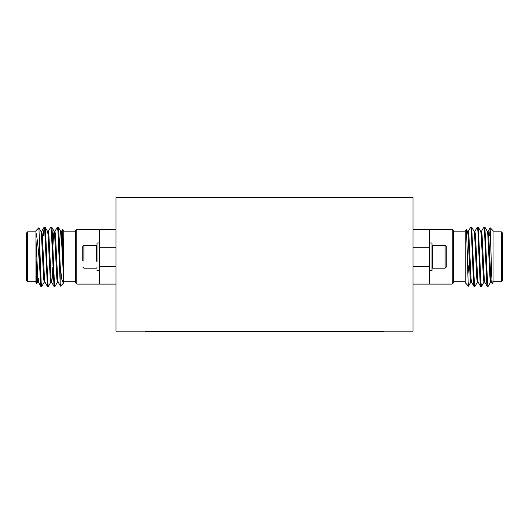 <?xml version="1.0" encoding="UTF-8"?>
<svg xmlns="http://www.w3.org/2000/svg" width="529" height="529" viewBox="0 0 529 529"><rect width="100%" height="100%" fill="white"/><g stroke="black" fill="none" stroke-linecap="round" stroke-linejoin="round"><path stroke-width="0.79" d="M97.012 262.06L97.012 243.003L97.012 262.06M96.437 261.147L96.437 245.377L96.437 261.147M83.893 261.147L83.893 245.377L96.437 245.377L97.012 245.945L96.437 245.377L83.893 245.377L83.893 261.147M82.755 260.711L82.755 246.514L83.893 245.377L82.755 246.514L82.755 260.711M429.614 270.557L431.988 270.557L431.988 243.003L429.614 243.003M445.107 268.183L445.107 245.377L446.245 246.514L446.245 267.039L445.107 268.183L432.563 268.183L432.563 245.377L431.988 245.945M383.287 331.141L383.287 331.617L145.713 331.617L145.713 331.141M116.016 319.258L116.016 197.383L412.984 197.383L412.984 331.141L116.016 331.141L116.016 319.258M452.183 229.46L453.373 230.644L453.373 282.909L452.183 284.099L452.183 229.46L429.614 229.46L429.614 284.099L412.984 284.099M502.55 233.024L502.55 280.535L501.36 281.726L501.36 231.834L502.55 233.024M470.856 282.116L468.489 286.149L465.249 282.691L465.249 230.644L466.446 229.52L467.444 256.777C467.907 277.824 468.363 293.297 468.813 283.022M490.171 227.774L493.048 230.644L493.048 282.909L492.215 283.676L491.719 275.364L490.171 227.774L489.669 235.636M477.456 282.116L474.897 286.473L474.348 282.499L471.67 227.139L470.704 227.139L468.218 231.438M474.897 286.473L474.004 286.414L473.521 282.499L471.326 231.061L470.777 227.08M490.654 282.116L488.095 286.473L487.546 282.499L484.868 227.139L483.903 227.139L481.416 231.438M488.095 286.473L487.202 286.414L486.72 282.499L484.524 231.061L483.975 227.08M484.055 282.116L481.496 286.473L480.947 282.499L478.269 227.139L477.303 227.139L474.817 231.438M481.496 286.473L480.603 286.414L480.12 282.499L477.925 231.061L477.376 227.08M468.813 265.664L467.887 274.472M465.46 283.055L465.249 282.612M491.395 282.188L490.575 282.188L490.019 278.783L487.824 234.77L487.354 231.438L484.868 227.139M484.795 282.188L483.975 282.188L483.42 278.783L481.225 234.77L480.755 231.438L478.269 227.139M478.196 282.188L477.376 282.188L476.821 278.783L474.625 234.77L474.156 231.438L471.67 227.139M471.597 282.188L470.777 282.188L470.221 278.783L468.026 234.77L467.557 231.438L466.446 229.52M492.215 283.676L491.315 282.116L490.846 278.783L488.651 234.77L488.095 231.371L487.275 231.371M487.202 286.414L484.716 282.116L484.247 278.783L482.051 234.77L481.496 231.371L480.676 231.371M480.603 286.414L478.117 282.116L477.647 278.783L475.452 234.77L474.897 231.371L474.077 231.371M474.004 286.414L471.518 282.116L471.048 278.783L468.853 234.77L468.297 231.371L467.477 231.371M412.984 266.279L429.614 266.279M429.614 247.274L412.984 247.274M412.984 229.46L429.614 229.46M76.817 284.099L75.627 282.909L75.627 230.644L76.817 229.46L76.817 284.099L99.386 284.099L99.386 229.46L116.016 229.46M27.64 281.726L26.45 280.535L26.45 233.024L27.64 231.834L27.64 281.726L35.952 281.726M62.607 229.5L63.751 230.644L63.751 260.896L62.607 229.5L61.443 231.438M39.516 264.427L38.895 256.777C37.949 244.722 36.97 236.635 35.952 232.509L35.952 230.644L38.875 227.787L39.516 241.674L39.516 264.427L40.832 286.414L41.798 286.414L44.284 282.116L44.615 280.337M36.732 283.696L35.952 282.909L35.952 267.019L36.732 283.696L37.685 282.116M54.844 231.438L57.403 227.08L57.952 231.061L60.187 283.022L60.187 265.664L61.754 279.153L63.354 283.306L63.751 281.726L75.627 281.726M57.403 227.08L58.296 227.139L58.779 231.061L60.187 265.664M39.516 241.674L41.176 282.499L41.725 286.473M43.378 235.934L44.132 227.139L44.753 231.061L47.431 286.414L48.397 286.414L50.883 282.116M44.205 227.08L45.097 227.139L45.58 231.061L47.775 282.499L48.324 286.473M48.245 231.438L50.804 227.08L51.353 231.061L54.031 286.414L54.996 286.414L57.482 282.116M50.804 227.08L51.697 227.139L52.179 231.061L54.375 282.499L54.923 286.473M35.952 232.509L35.952 267.019M63.751 260.896L63.54 283.048M63.321 283.339L60.511 286.149L60.187 283.022M35.952 238.976L37.876 278.783L38.425 282.188L39.04 277.923M40.905 231.371L41.725 231.371L42.28 234.77L44.476 278.783L44.945 282.116L47.431 286.414M47.504 231.371L48.324 231.371L48.88 234.77L51.075 278.783L51.544 282.116L54.031 286.414M45.097 227.139L47.584 231.438L48.053 234.77L50.248 278.783L50.804 282.188L51.624 282.188L52.179 278.783L52.827 267.39M52.9 246.164L53.548 234.77L54.103 231.371L54.923 231.371L55.479 234.77L57.674 278.783L58.144 282.116L60.465 286.129M59.499 246.164L60.147 234.77L60.703 231.371L61.523 231.371L62.078 234.77L63.751 269.962M35.952 256.777L37.05 278.783L37.605 282.188L38.425 282.188M38.015 280.337L38.214 277.923M38.875 227.787L40.984 231.438L41.454 234.77L43.649 278.783L44.205 282.188L45.025 282.188M51.697 227.139L54.183 231.438L54.652 234.77L56.848 278.783L57.403 282.188L58.223 282.188M58.296 227.139L60.782 231.438L61.252 234.77L63.751 281.521M116.016 247.274L99.386 247.274M99.386 266.279L116.016 266.279M116.016 284.099L99.386 284.099M157.589 331.141L157.589 331.617M371.411 331.617L371.411 331.141M99.386 243.003L97.012 243.003L99.386 243.003M97.012 267.614L96.437 268.183L83.893 268.183L96.437 268.183L97.012 267.614M82.755 267.039L83.893 268.183L82.755 267.039M99.386 270.557L97.012 270.557L99.386 270.557M431.988 267.614L432.563 268.183M445.107 245.377L432.563 245.377M465.249 231.834L453.373 231.834M493.048 231.834L501.36 231.834M493.048 281.726L501.36 281.726M465.249 281.726L453.373 281.726M488.016 231.438L490.125 227.787M452.183 284.099L429.614 284.099M76.817 229.46L99.386 229.46M63.751 231.834L75.627 231.834M35.952 231.834L27.64 231.834M43.08 235.636L42.34 235.636M40.832 286.414L38.346 282.116M44.132 227.139L41.646 231.438"/></g></svg>
